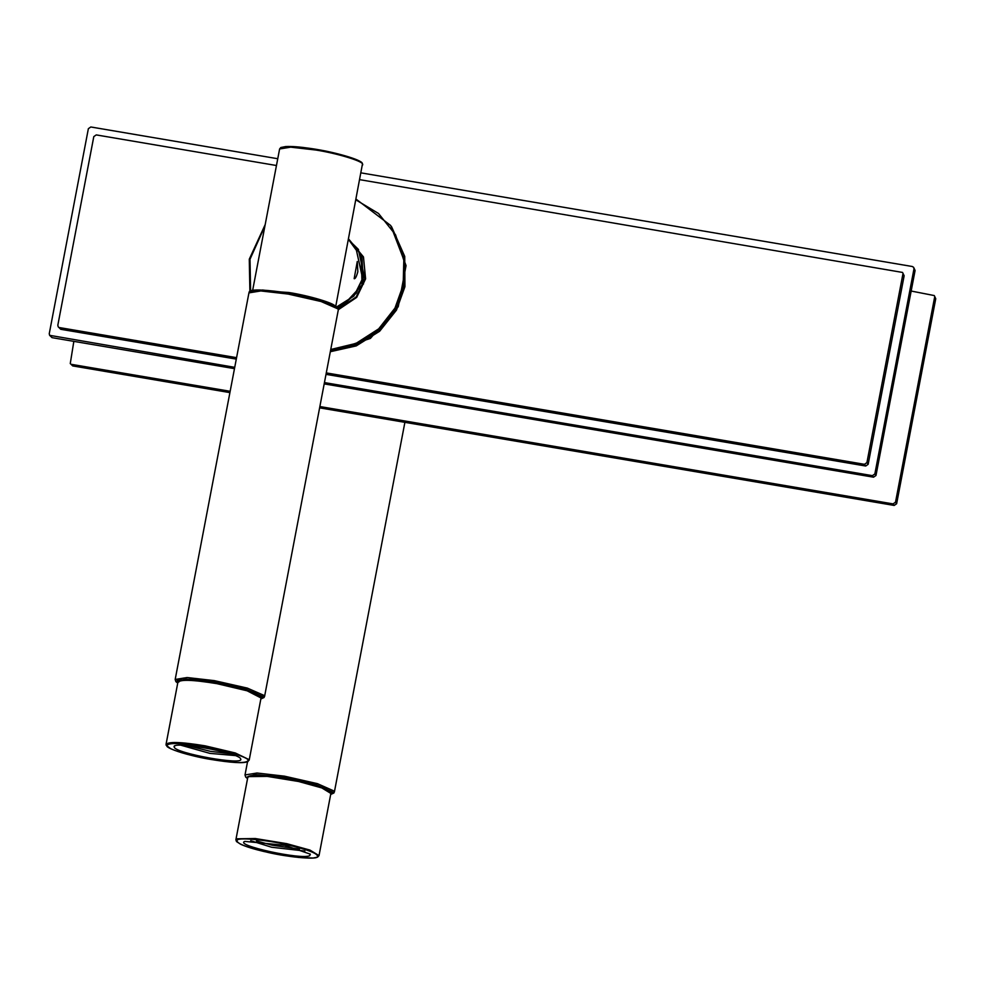 <?xml version="1.0" encoding="UTF-8"?>
<svg xmlns="http://www.w3.org/2000/svg" width="985" height="985" viewBox="0 0 985 985"><rect width="100%" height="100%" fill="white"/><g stroke="black" fill="none" stroke-linecap="round" stroke-linejoin="round"><path stroke-width="1.48" d="M354.157 278.644L357.272 261.517L357.838 271.725C356.447 276.748 355.228 279.063 354.157 278.644L354.341 278.767M337.35 308.256L342.164 306.397L362.061 285.059L361.224 256.272L357.457 249.833L351.239 243.233M363.477 284.111L361.951 257.282L357.457 249.833M242.827 688.404L247.383 690.153M189.982 680.364L198.379 679.921M238.887 687.345L244.822 689.365M196.175 680.081L202.417 680.389M260.914 698.673L262.342 696.457L246.065 689.328L214.311 682.149L190.339 679.256L177.189 680.278L176.931 681.989L177.78 682.827M261.961 696.026L261.05 697.38M178.125 681.571L177.78 679.97M256.432 840.931L271.983 845.167L299.489 849.144M250.719 840.697L271.589 847.235L304.882 851.028M309.721 855.645C301.927 860.2 233.519 845.179 244.871 841.399L284.714 845.29L310.349 854.167L309.721 855.645M186.596 745.448L210.31 751.309L229.653 753.66M180.895 745.214L209.916 753.377L235.046 755.557M174.259 747.098C169.962 740.215 240.032 752.749 240.672 758.979C244.957 765.862 174.899 753.328 174.259 747.098L174.653 746.125M338.323 309.709L356.681 297.396L365.595 278.866L363.465 256.925L348.604 238.986M349.219 240.475L358.269 249.267L364.869 278.866L356.176 296.953L338.274 309.019M349.773 241.226L358.54 249.648M58.189 326.786L60.75 329.298L58.189 326.786L57.832 325.185L93.797 136.619L96.259 134.908L276.465 165.517M60.75 329.298L236.301 359.106M326.01 374.349L865.716 466.016L868.167 464.304L904.144 275.751L902.543 272.439L904.144 275.751M59.506 327.586L236.572 357.666M326.281 372.909L864.473 464.317L865.716 466.016M868.167 464.304L866.923 462.605L864.473 464.317M866.923 462.605L902.9 274.039M359.907 179.689L902.543 272.439M234.725 367.343L49.607 335.319L49.25 333.718L88.367 128.69L90.817 126.979L277.758 158.733M361.212 172.904L912.295 266.504L913.612 267.317L913.969 268.917L874.852 473.945L872.402 475.656L324.434 382.586M913.969 268.917L915.09 270.456L875.985 475.484L874.852 473.945M872.402 475.656L873.523 477.183L875.985 475.484M873.523 477.183L324.188 383.891M234.479 368.649L52.045 337.658L50.924 336.119M49.607 335.319L52.045 337.658M915.09 270.456L913.612 267.317M935.75 298.701L934.272 295.562L935.75 298.701L896.633 503.729L895.513 502.19L934.63 297.162M319.62 407.852L894.183 505.44L896.633 503.729M72.705 365.915L70.267 363.563L72.705 365.915L229.911 392.609M911.162 291.043L934.272 295.562M73.838 341.364L70.267 363.563M71.585 364.376L230.158 391.304M319.866 406.546L893.05 503.901L894.183 505.44M895.513 502.19L893.05 503.901M336.932 307.086L344.208 303.946L356.213 293.271L362.628 278.644L356.447 250.35L362.677 278.349L353.947 296.054L336.045 307.332M335.294 306.347C334.666 303.294 309.228 295.697 289.024 292.533L254.45 290.119M252.443 291.412L279.617 148.957L290.723 147.159L316.197 150.077C336.402 153.241 361.84 160.85 362.468 163.904L335.577 307.271M361.79 162.931C361.187 159.939 336.254 152.49 316.456 149.388L292.52 146.568L280.774 147.935M177.743 683.024L176.512 681.928L185.352 679.01L214.262 682.076L246.324 689.34L262.749 696.518L260.865 698.882M260.853 699.005L264.103 697.479L264.226 695.496L247.321 688.096L214.348 680.635L187.076 677.532L175.182 679.465L175.859 681.608L177.719 683.147M175.182 679.465L248.934 292.877L260.816 290.944L288.088 294.047L321.073 301.508L337.966 308.908L338.298 309.918L264.559 696.518M337.301 308.219L320.544 300.277L288.482 293.013L262.576 290.021L250.486 291.659M330.677 794.489L333.94 792.962L334.087 791.029L317.404 783.654L284.48 776.168L256.999 773.016L245.019 774.949L247.53 761.774M247.567 778.507L246.312 777.362L255.361 774.493L284.394 777.608L316.394 784.885L332.622 792.051L330.701 794.366M268.203 852.481C244.822 846.965 234.615 842.741 237.57 839.799C240.291 837.447 267.132 840.07 286.376 844.564C309.758 850.08 319.965 854.303 317.01 857.245C314.289 859.597 287.448 856.975 268.203 852.481M319.017 855.62L309.979 850.092L286.721 843.665L255.349 838.543L236.917 838.801L235.883 839.774L236.499 841.559L240.697 844.268C245.918 846.669 253.773 849.107 264.288 851.594L298.566 857.455L313.119 858.021L317.515 857.196L319.017 855.62L330.874 793.454L321.836 787.926L298.578 781.487L267.206 776.377L248.774 776.623L247.74 777.596C246.681 776.833 248.626 776.045 253.564 775.207C265.359 774.826 281.661 776.968 302.481 781.634C313.131 784.159 321.048 786.633 326.244 789.047L330.258 791.669L330.874 793.454M330.184 792.088L320.408 786.72L298.553 780.748L267.809 775.737L248.897 776.574M205.114 746.802C225.134 750.127 248.799 757.551 248.146 760.309C246.964 763.609 234.184 763.264 209.805 759.275C189.785 755.951 166.12 748.526 166.785 745.768C167.955 742.468 180.735 742.813 205.114 746.802M177.965 682.63C179.159 679.268 192.21 679.613 217.082 683.688L247.136 690.805L261.037 697.971C262.318 697.663 260.803 696.198 256.506 693.612C245.93 689.008 230.268 685.031 209.522 681.706C198.379 680.044 189.859 679.391 183.949 679.712L179.147 680.672L177.916 682.125L166.059 744.291L166.145 745.239L170.725 748.723C179.184 752.491 192.1 755.987 209.448 759.213C230.995 762.784 243.824 763.572 247.949 761.59L249.131 759.644L235.28 752.971L205.225 745.854C180.341 741.779 167.302 741.434 166.108 744.795M260.348 696.604L246.743 689.968L217.291 682.999C192.912 678.997 180.132 678.653 178.95 681.952M391.562 226.698L404.737 256.445L404.933 286.684L396.475 310.09L379.644 331.243L356.213 345.907L330.32 351.719L370.372 338.434L398.248 306.717L406.054 265.581L390.725 225.54L356.188 199.216L390.725 225.54L403.887 255.287L404.084 285.527L395.761 308.699L379.237 329.692L356.164 344.418L330.554 350.5M265.187 224.617L249.279 259.227L249.894 291.412L249.279 259.215L265.199 224.58M250.596 291.006L250.005 259.24L264.916 226.045M356.041 199.967L378.523 213.486L395.539 234.812L403.813 260.311L403.16 285.244L394.973 308.096L378.708 328.83L356.004 343.408L330.751 349.503M356.447 250.35L348.505 239.49M279.617 148.957L280.848 147.516L285.748 146.543C291.523 146.236 299.809 146.876 310.583 148.452C334.555 151.862 361.163 159.681 362.32 163.264L362.751 164.815M338.298 309.918L337.633 307.788L334.223 305.35C324.299 300.351 302.58 295.278 288.457 293.001C243.664 286.536 249.931 292.434 248.934 292.877M334.383 791.989L404.897 422.331M245.019 774.949L245.684 777.079L247.543 778.63M235.883 839.774L247.74 777.596M249.18 760.149L261.037 697.971"/></g></svg>
